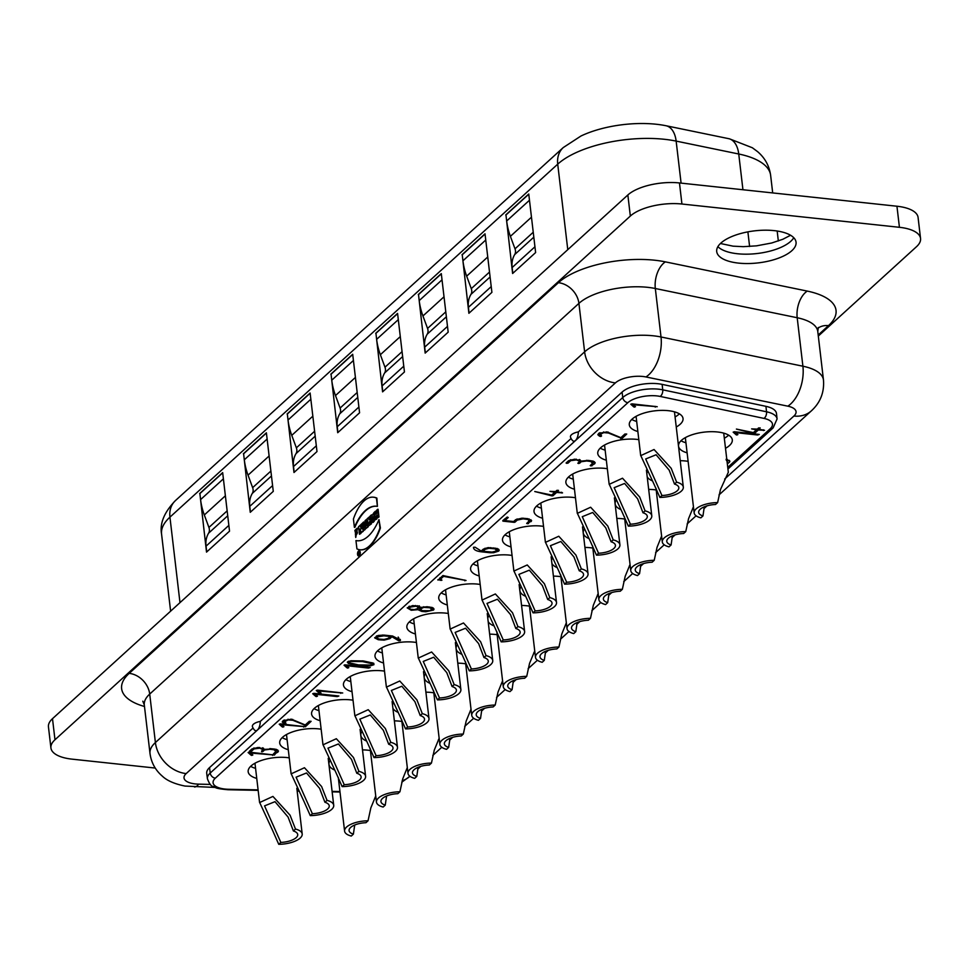 <?xml version="1.0" encoding="UTF-8"?>
<svg xmlns="http://www.w3.org/2000/svg" width="969" height="969" viewBox="0 0 969 969"><rect width="100%" height="100%" fill="white"/><g stroke="black" fill="none" stroke-linecap="round" stroke-linejoin="round"><path stroke-width="1.45" d="M359.087 551.797A1.732 0.775 -83.9 0 0 358.687 552.245A1.732 0.775 -83.9 0 0 358.566 552.536M358.809 553.493L359.669 554.147L358.809 553.493M358.651 555.915A2.532 1.139 -83.9 0 0 358.869 555.988A2.532 1.139 -83.9 0 0 360.274 553.59A2.532 1.139 -83.9 0 0 359.414 550.949A2.532 1.139 -83.9 0 0 359.172 550.973M365.047 529.668L363.69 521.952L362.648 522.897L363.557 530.564L365.047 529.668L363.69 521.952M375.475 511.22L374.434 512.165L375.33 519.844L376.372 518.899L376.045 516.102L377.171 515.072L377.498 517.87L379 516.974L378.104 509.294L376.602 510.191L376.953 513.219L375.827 514.248L375.475 511.22L376.238 513.873M375.33 519.844L376.832 518.948L376.505 516.15L377.22 515.496M372.544 522.388L373.768 521.261L374.058 512.504L371.817 515.932L371.478 514.854L370.449 515.787L372.992 522.436L374.228 521.31L374.506 512.819M372.157 515.617L371.478 514.854M370.097 516.126L370.994 523.793L368.704 525.598L367.069 518.863L368.22 517.821L369.104 519.844L369.056 517.071L370.546 516.174L371.454 523.841L368.947 525.586M368.22 517.821L369.322 519.336M373.634 497.218A43.908 19.719 96.1 0 1 373.852 497.242A43.908 19.719 96.1 0 1 376.893 498.114L377.413 506.387A52.435 23.547 -83.9 0 0 376.36 506.218A52.435 23.547 -83.9 0 0 354.4 527.342L354.86 527.39A52.435 23.547 -83.9 0 1 376.59 506.254M360.202 549.798A43.908 19.719 -83.9 0 0 360.432 549.823A43.908 19.719 -83.9 0 0 380.405 527.996L378.976 519.626A52.435 23.547 96.1 0 1 357.004 540.738A52.435 23.547 96.1 0 1 355.95 540.569L356.41 540.617A52.435 23.547 96.1 0 0 357.234 540.763M366.064 519.784L365.022 520.728L365.713 526.591L364.901 527.33L365.119 529.147L368.244 526.761L368.026 524.944L366.754 525.646L366.064 519.784L367.166 525.271M359.899 525.392L361.376 528.844L360.868 524.52L362.321 523.66L363.23 531.327L361.437 532.49L359.959 529.05L360.928 533.422L359.475 534.282L358.566 526.603L360.359 525.452L361.207 527.439M360.589 530.503L360.928 533.422M355.32 534.198L356.362 533.253L356.083 530.927C357.973 531.884 357.791 533.422 355.514 535.554L355.744 537.492L357.27 528.141L354.872 530.418L355.78 534.246L356.81 533.301L356.967 530.54M355.744 537.492L357.5 528.19M738.548 263.108A39.947 16.122 173.3 0 0 796.058 242.214A39.947 16.122 173.3 0 0 774.219 230.634A39.947 16.122 173.3 0 0 716.709 251.54A39.947 16.122 173.3 0 0 738.548 263.108M680.214 460.699A27.059 10.913 -6.7 0 1 685.628 461.002A27.059 10.913 -6.7 0 1 688.111 461.329M616.805 518.415A27.059 10.913 -6.7 0 1 622.219 518.706A27.059 10.913 -6.7 0 1 624.714 519.045M553.408 576.131A27.059 10.913 -6.7 0 1 558.822 576.422A27.059 10.913 -6.7 0 1 560.918 576.7M394.371 720.875A27.059 10.913 -6.7 0 1 399.785 721.178A27.059 10.913 -6.7 0 1 401.893 721.445M457.78 663.171A27.059 10.913 -6.7 0 1 463.194 663.462A27.059 10.913 -6.7 0 1 465.677 663.801M521.564 605.455A27.059 10.913 -6.7 0 1 526.603 605.746A27.059 10.913 -6.7 0 1 529.474 606.158M606.328 460.214A27.059 10.913 -6.7 0 1 597.764 453.528A27.059 10.913 -6.7 0 1 636.718 439.369A27.059 10.913 -6.7 0 1 638.813 439.647M542.579 518.245A27.059 10.913 -6.7 0 1 534.016 511.559A27.059 10.913 -6.7 0 1 572.97 497.4A27.059 10.913 -6.7 0 1 575.453 497.739M479.183 575.949A27.059 10.913 -6.7 0 1 470.607 569.263A27.059 10.913 -6.7 0 1 509.561 555.116A27.059 10.913 -6.7 0 1 512.056 555.443M288.277 749.715A27.059 10.913 -6.7 0 1 279.702 743.029A27.059 10.913 -6.7 0 1 318.668 728.882A27.059 10.913 -6.7 0 1 321.151 729.209M352.026 691.696A27.059 10.913 -6.7 0 1 343.45 685.01A27.059 10.913 -6.7 0 1 382.416 670.851A27.059 10.913 -6.7 0 1 384.511 671.129M415.435 633.98A27.059 10.913 -6.7 0 1 406.859 627.294A27.059 10.913 -6.7 0 1 445.813 613.135A27.059 10.913 -6.7 0 1 448.308 613.474M447.303 604.971A27.059 10.913 -6.7 0 1 438.739 598.285A27.059 10.913 -6.7 0 1 477.693 584.125A27.059 10.913 -6.7 0 1 480.176 584.464M383.554 662.99A27.059 10.913 -6.7 0 1 374.991 656.304A27.059 10.913 -6.7 0 1 413.945 642.156A27.059 10.913 -6.7 0 1 416.428 642.483M320.145 720.706A27.059 10.913 -6.7 0 1 311.582 714.02A27.059 10.913 -6.7 0 1 350.536 699.86A27.059 10.913 -6.7 0 1 353.031 700.199M256.749 778.422A27.059 10.913 -6.7 0 1 248.173 771.736A27.059 10.913 -6.7 0 1 287.139 757.576A27.059 10.913 -6.7 0 1 289.234 757.855M511.051 546.94A27.059 10.913 -6.7 0 1 502.487 540.254A27.059 10.913 -6.7 0 1 541.441 526.094A27.059 10.913 -6.7 0 1 543.536 526.373M574.46 489.224A27.059 10.913 -6.7 0 1 565.884 482.538A27.059 10.913 -6.7 0 1 604.85 468.39A27.059 10.913 -6.7 0 1 607.333 468.717M679.378 413.848A27.059 10.913 -6.7 0 1 675.066 416.936M637.856 431.52A27.059 10.913 -6.7 0 1 629.293 424.834A27.059 10.913 -6.7 0 1 668.247 410.674A27.059 10.913 -6.7 0 1 683.036 418.511A27.059 10.913 -6.7 0 1 676.253 427.002M489.648 634.15A27.059 10.913 -6.7 0 1 495.074 634.453A27.059 10.913 -6.7 0 1 497.17 634.719M425.9 692.181A27.059 10.913 -6.7 0 1 431.314 692.472A27.059 10.913 -6.7 0 1 433.809 692.811M362.503 749.897A27.059 10.913 -6.7 0 1 367.917 750.188A27.059 10.913 -6.7 0 1 370.4 750.527M584.937 547.424A27.059 10.913 -6.7 0 1 590.351 547.727A27.059 10.913 -6.7 0 1 592.834 548.054M648.685 489.406A27.059 10.913 -6.7 0 1 654.099 489.696A27.059 10.913 -6.7 0 1 656.195 489.975M728.627 435.154A27.059 10.913 -6.7 0 1 724.327 438.242M687.118 452.826A27.059 10.913 -6.7 0 1 678.542 446.14A27.059 10.913 -6.7 0 1 717.496 431.98A27.059 10.913 -6.7 0 1 732.298 439.829A27.059 10.913 -6.7 0 1 725.502 448.32M570.656 437.588A10.308 10.308 0 0 0 572.4 440.398A8.164 3.694 -84.4 0 0 575.513 440.483A8.164 3.694 -84.4 0 0 578.336 431.908L622.074 392.106A26.902 10.853 -6.7 0 1 657.975 383.724A26.902 10.853 -6.7 0 1 662.13 384.378L765.934 406.338A26.902 10.853 -6.7 0 1 776.484 413.521L777.077 418.959A26.841 10.829 -6.7 0 0 766.54 411.789L765.934 406.338M570.547 437.31A10.053 4.058 -6.7 0 1 571.48 434.742A10.053 4.058 -6.7 0 1 578.336 431.908M252.606 727.101A10.308 10.308 0 0 0 254.35 729.899A8.164 3.694 -84.4 0 0 257.451 729.996A8.164 3.694 -84.4 0 0 260.286 721.408L571.092 438.497M252.497 726.823A10.053 4.058 -6.7 0 1 253.43 724.243A10.053 4.058 -6.7 0 1 260.286 721.408M609.016 593.537L607.684 602.657L605.589 604.571A19.332 7.8 -6.7 0 1 598.89 599.641A19.332 7.8 -6.7 0 1 622.352 589.322L625.175 576.349L630.044 564.479M545.62 651.253L544.275 660.374L542.192 662.287A19.332 7.8 -6.7 0 1 535.494 657.357A19.332 7.8 -6.7 0 1 558.943 647.026L561.766 634.065L566.332 622.813M386.583 795.997L385.25 805.13L383.155 807.032A19.332 7.8 -6.7 0 1 376.457 802.102A19.332 7.8 -6.7 0 1 399.918 791.782L402.741 778.822L407.307 767.557M449.991 738.293L448.659 747.414L446.564 749.316A19.332 7.8 -6.7 0 1 439.865 744.386A19.332 7.8 -6.7 0 1 463.315 734.066L466.15 721.106L471.019 709.235M513.4 680.577L512.056 689.698L509.973 691.612A19.332 7.8 -6.7 0 1 503.274 686.682A19.332 7.8 -6.7 0 1 526.724 676.362L529.546 663.39L534.731 650.926M622.413 512.722L609.259 484.306L622.522 478.226L639.673 497.012L645.088 510.869L642.992 512.771A14.814 5.984 -6.7 0 1 647.304 516.32A14.814 5.984 -6.7 0 1 630.419 524.205L628.324 526.119L622.413 512.722M558.665 570.753L545.511 542.337L558.774 536.245L575.925 555.043L581.339 568.888L579.244 570.802A14.814 5.984 -6.7 0 1 583.556 574.351A14.814 5.984 -6.7 0 1 566.671 582.236L564.576 584.137L558.665 570.753M495.256 628.469L482.102 600.053L495.365 593.961L512.516 612.759L517.931 626.604L515.835 628.506A14.814 5.984 -6.7 0 1 520.147 632.054A14.814 5.984 -6.7 0 1 503.274 639.952L501.179 641.853L495.256 628.469M304.351 802.235L291.209 773.819L304.46 767.727L321.611 786.525L327.025 800.37L324.93 802.271A14.814 5.984 -6.7 0 1 329.242 805.82A14.814 5.984 -6.7 0 1 312.369 813.718L310.274 815.619L304.351 802.235M368.099 744.204L354.957 715.788L368.22 709.696L385.359 728.494L390.773 742.339L388.69 744.253A14.814 5.984 -6.7 0 1 393.002 747.802A14.814 5.984 -6.7 0 1 376.117 755.687L374.022 757.588L368.099 744.204M431.508 686.488L418.354 658.072L431.617 651.992L448.768 670.778L454.182 684.623L452.087 686.536A14.814 5.984 -6.7 0 1 456.399 690.085A14.814 5.984 -6.7 0 1 439.526 697.971L437.431 699.884L431.508 686.488M463.376 657.479L450.234 629.063L463.497 622.97L480.636 641.769L486.063 655.613L483.967 657.527A14.814 5.984 -6.7 0 1 488.279 661.076A14.814 5.984 -6.7 0 1 471.394 668.961L469.299 670.863L463.376 657.479M399.628 715.51L386.486 687.094L399.749 681.001L416.888 699.8L422.302 713.644L420.219 715.546A14.814 5.984 -6.7 0 1 424.531 719.095A14.814 5.984 -6.7 0 1 407.646 726.992L405.551 728.894L399.628 715.51M336.231 773.214L323.077 744.798L336.34 738.717L353.491 757.504L358.905 771.348L356.81 773.262A14.814 5.984 -6.7 0 1 361.122 776.811A14.814 5.984 -6.7 0 1 344.237 784.696L342.142 786.61L336.231 773.214M272.822 830.93L259.68 802.514L272.931 796.421L290.082 815.22L295.497 829.064L293.401 830.978A14.814 5.984 -6.7 0 1 297.713 834.527A14.814 5.984 -6.7 0 1 280.84 842.412L278.745 844.314L272.822 830.93M527.124 599.448L513.982 571.032L527.245 564.951L544.396 583.738L549.811 597.594L547.715 599.496A14.814 5.984 -6.7 0 1 552.027 603.045A14.814 5.984 -6.7 0 1 535.142 610.93L533.047 612.844L527.124 599.448M590.533 541.744L577.391 513.328L590.642 507.235L607.793 526.034L613.207 539.878L611.112 541.78A14.814 5.984 -6.7 0 1 615.424 545.329A14.814 5.984 -6.7 0 1 598.551 553.226L596.456 555.128L590.533 541.744M653.942 484.028L640.788 455.612L654.051 449.519L671.202 468.318L676.616 482.162L674.521 484.076A14.814 5.984 -6.7 0 1 678.833 487.625A14.814 5.984 -6.7 0 1 661.948 495.51L659.865 497.412L653.942 484.028M481.872 709.272L480.527 718.404L478.432 720.306A19.332 7.8 -6.7 0 1 471.746 715.376A19.332 7.8 -6.7 0 1 495.195 705.057L498.018 692.096L502.584 680.832M418.111 767.303L416.779 776.423L414.684 778.337A19.332 7.8 -6.7 0 1 407.997 773.407A19.332 7.8 -6.7 0 1 431.447 763.087L434.269 750.115L439.151 738.245M354.715 825.019L353.382 834.139L351.287 836.041A19.332 7.8 -6.7 0 1 344.589 831.111A19.332 7.8 -6.7 0 1 368.038 820.791L370.861 807.831L375.742 795.961M577.149 622.546L575.816 631.679L573.721 633.581A19.332 7.8 -6.7 0 1 567.022 628.651A19.332 7.8 -6.7 0 1 590.472 618.331L593.294 605.371L598.176 593.5M640.897 564.527L639.564 573.648L637.469 575.562A19.332 7.8 -6.7 0 1 630.771 570.632A19.332 7.8 -6.7 0 1 654.22 560.3L657.043 547.34L661.609 536.087M704.293 506.811L702.961 515.932L700.866 517.846A19.332 7.8 -6.7 0 1 694.167 512.916A19.332 7.8 -6.7 0 1 717.629 502.596L720.451 489.624L728.24 472.436M642.992 512.771L637.65 498.853L624.593 483.458L614.152 487.673L630.419 524.205M579.244 570.802L573.902 556.872L560.845 541.489L550.404 545.704L566.671 582.236M515.835 628.506L510.506 614.588L497.436 599.205L486.995 603.421L503.274 639.952M324.93 802.271L319.6 788.354L306.531 772.959L296.09 777.186L312.369 813.718M388.69 744.253L383.349 730.323L370.291 714.94L359.838 719.155L376.117 755.687M452.087 686.536L446.757 672.619L433.688 657.224L423.247 661.439L439.526 697.971M483.967 657.527L478.625 643.598L465.568 628.215L455.127 632.43L471.394 668.961M420.219 715.546L414.877 701.629L401.82 686.234L391.367 690.461L407.646 726.992M356.81 773.262L351.468 759.345L338.411 743.95L327.97 748.165L344.237 784.696M293.401 830.978L288.072 817.049L275.002 801.666L264.561 805.881L280.84 842.412M547.715 599.496L542.374 585.579L529.316 570.184L518.875 574.399L535.142 610.93M611.112 541.78L605.782 527.863L592.713 512.48L582.272 516.695L598.551 553.226M674.521 484.076L669.179 470.147L656.122 454.764L645.681 458.979L661.948 495.51M672.425 535.821L671.093 544.953L668.998 546.855A19.332 7.8 -6.7 0 1 662.299 541.925A19.332 7.8 -6.7 0 1 685.749 531.606L688.571 518.645L693.453 506.775M671.093 544.953A14.814 5.984 -6.7 0 1 666.781 541.405A14.814 5.984 -6.7 0 1 683.654 533.507L685.749 531.606M818.308 336.061L916.504 246.695A38.651 15.601 173.3 0 0 920.55 238.507A38.651 15.601 173.3 0 0 899.426 227.303L681.934 204.023A38.651 15.601 173.3 0 0 630.334 216.051L54.979 739.759A38.651 15.601 173.3 0 0 50.921 747.947A38.651 15.601 173.3 0 0 72.057 759.151L155.234 768.054M702.961 515.932A14.814 5.984 -6.7 0 1 698.649 512.383A14.814 5.984 -6.7 0 1 715.534 504.498L717.629 502.596M639.564 573.648A14.814 5.984 -6.7 0 1 635.252 570.099A14.814 5.984 -6.7 0 1 652.125 562.214L654.22 560.3M575.816 631.679A14.814 5.984 -6.7 0 1 571.504 628.13A14.814 5.984 -6.7 0 1 588.377 620.233L590.472 618.331M353.382 834.139A14.814 5.984 -6.7 0 1 349.07 830.59A14.814 5.984 -6.7 0 1 365.943 822.705L368.038 820.791M416.779 776.423A14.814 5.984 -6.7 0 1 412.467 772.874A14.814 5.984 -6.7 0 1 429.352 764.989L431.447 763.087M480.527 718.404A14.814 5.984 -6.7 0 1 476.215 714.856A14.814 5.984 -6.7 0 1 493.1 706.958L495.195 705.057M512.056 689.698A14.814 5.984 -6.7 0 1 507.744 686.149A14.814 5.984 -6.7 0 1 524.629 678.264L526.724 676.362M448.659 747.414A14.814 5.984 -6.7 0 1 444.347 743.865A14.814 5.984 -6.7 0 1 461.22 735.98L463.315 734.066M385.25 805.13A14.814 5.984 -6.7 0 1 380.938 801.581A14.814 5.984 -6.7 0 1 397.823 793.684L399.918 791.782M544.275 660.374A14.814 5.984 -6.7 0 1 539.975 656.825A14.814 5.984 -6.7 0 1 556.848 648.939L558.943 647.026M607.684 602.657A14.814 5.984 -6.7 0 1 603.372 599.108A14.814 5.984 -6.7 0 1 620.257 591.223L622.352 589.322M496.952 550.852L495.05 548.854L488.957 548.26L485.154 549.314L483.046 551.24L492.058 552.1L496.952 550.852L497.073 548.442M409.318 606.291L410.105 609.186L414.332 609.622L418.123 608.471L417.385 606.618L415.64 606.255L409.693 607.212L409.039 608.241L408.833 606.485M418.123 608.471L418.438 605.976M419.819 606.606L420.049 608.58L422.181 610.664L429.824 610.724L432.113 609.126L429.594 607.745L423.756 607.406L419.686 609.319L419.274 605.807M371.914 662.663L372.035 663.717L362.467 661.585L350.439 661.415L348.985 662.748L358.494 664.891L370.642 665.061L372.035 663.717L372.06 664.504M348.84 661.185L348.985 662.748M676.616 482.162A19.332 7.8 -6.7 0 1 683.315 487.092A19.332 7.8 -6.7 0 1 659.865 497.412M613.207 539.878A19.332 7.8 -6.7 0 1 619.906 544.808A19.332 7.8 -6.7 0 1 596.456 555.128M549.811 597.594A19.332 7.8 -6.7 0 1 556.509 602.524A19.332 7.8 -6.7 0 1 533.047 612.844M295.497 829.064A19.332 7.8 -6.7 0 1 302.195 833.994A19.332 7.8 -6.7 0 1 278.745 844.314M358.905 771.348A19.332 7.8 -6.7 0 1 365.604 776.278A19.332 7.8 -6.7 0 1 342.142 786.61M422.302 713.644A19.332 7.8 -6.7 0 1 429.001 718.574A19.332 7.8 -6.7 0 1 405.551 728.894M486.063 655.613A19.332 7.8 -6.7 0 1 492.749 660.543A19.332 7.8 -6.7 0 1 469.299 670.863M454.182 684.623A19.332 7.8 -6.7 0 1 460.881 689.553A19.332 7.8 -6.7 0 1 437.431 699.884M390.773 742.339A19.332 7.8 -6.7 0 1 397.472 747.269A19.332 7.8 -6.7 0 1 374.022 757.588M327.025 800.37A19.332 7.8 -6.7 0 1 333.724 805.3A19.332 7.8 -6.7 0 1 310.274 815.619M517.931 626.604A19.332 7.8 -6.7 0 1 524.629 631.534A19.332 7.8 -6.7 0 1 501.179 641.853M581.339 568.888A19.332 7.8 -6.7 0 1 588.038 573.818A19.332 7.8 -6.7 0 1 564.576 584.137M645.088 510.869A19.332 7.8 -6.7 0 1 651.786 515.799A19.332 7.8 -6.7 0 1 628.324 526.119M383.845 635.821L376.989 636.984L376.638 637.735L376.432 636.015L376.626 637.675L379.036 639.055L384.075 639.443L388.121 638.389L390.18 636.5L383.845 635.821L383.76 635.07M488.885 547.582L488.957 548.26M485.021 548.212L485.154 549.314M482.841 549.556L483.046 551.24M494.953 548.03L495.05 548.854M490.75 547.594L490.835 548.333M415.556 605.516L415.64 606.255M409.572 606.206L409.693 607.212M417.276 605.698L417.385 606.618M426.723 606.703L426.808 607.442M431.908 607.393L432.113 609.126M429.497 606.982L429.594 607.745M362.382 660.834L362.467 661.585M727.937 469.02L773.141 427.874A5.16 4.106 -132.3 0 1 770.222 428.746A21.693 8.757 173.3 0 0 763.984 418.402L660.18 396.43A21.693 8.757 173.3 0 0 656.837 395.909A21.693 8.757 173.3 0 0 627.876 402.668L215.348 778.168A5.16 4.106 -132.3 0 1 210.225 773.032A26.841 10.829 -6.7 0 0 207.414 778.761L206.724 773.335A26.902 10.853 -6.7 0 1 209.546 767.593L253.042 728.01M382.489 635.01L382.573 635.725M376.856 635.846L376.989 636.984M390.095 635.749L390.18 636.5M419.468 607.502L418.572 607.163M262.769 747.789L261.751 748.262M685.931 442.76A27.059 10.913 -6.7 0 1 681.025 440.75M636.681 421.442A27.059 10.913 -6.7 0 1 631.776 419.432M573.273 479.158A27.059 10.913 -6.7 0 1 568.367 477.148M509.876 536.874A27.059 10.913 -6.7 0 1 504.97 534.864M255.562 768.344A27.059 10.913 -6.7 0 1 250.656 766.334M318.971 710.64A27.059 10.913 -6.7 0 1 314.065 708.63M382.367 652.924A27.059 10.913 -6.7 0 1 377.462 650.914M446.128 594.893A27.059 10.913 -6.7 0 1 441.21 592.883M414.248 623.915A27.059 10.913 -6.7 0 1 409.342 621.904M350.839 681.619A27.059 10.913 -6.7 0 1 345.933 679.608M287.09 739.65A27.059 10.913 -6.7 0 1 282.185 737.639M477.996 565.884A27.059 10.913 -6.7 0 1 473.09 563.873M541.405 508.168A27.059 10.913 -6.7 0 1 536.499 506.157M605.153 450.149A27.059 10.913 -6.7 0 1 600.247 448.138M579.486 459.5L578.457 459.972M735.871 434.536L733.17 432.138L734.381 431.75L759.284 434.427L757.637 434.996L735.362 432.61L737.881 434.584L736.646 434.984L735.665 432.84M735.968 433.082L736.174 434.802M736.464 433.47L736.646 434.984M736.876 433.797L737.009 434.984M735.277 431.847L735.362 432.61M757.54 434.233L757.637 434.996M599.096 433.131L599.448 436.135L597.825 434.73L598.781 433.325L607.054 431.92L620.875 437.685L624.884 434.027L626.725 434.039L622.013 438.509L608.399 432.998L603.711 432.634L599.775 434.681L599.569 432.889M600.38 435.481L600.489 436.45L599.448 436.135M600.828 435.687L600.489 436.45M601.567 435.953L600.925 436.45M601.422 435.893L600.041 432.695M603.626 431.908L603.711 432.634M606.509 431.871L606.606 432.622M608.302 432.113L608.399 432.998M620.632 437.576L620.754 438.606M621.02 437.552L621.153 438.666M621.819 436.825L622.013 438.509M551.688 495.813L534.755 491.525L551.712 495.05L554.801 492.252L549.956 491.344L555.54 491.586L556.848 490.387L558.495 490.362L557.357 491.78L562.541 492.894L556.63 492.446L552.996 495.753L551.688 495.813L551.591 495.026M551.979 494.82L552.1 495.886M552.802 494.069L552.996 495.753M556.424 490.762L556.63 492.446M561.669 492.24L561.766 492.991M557.187 490.278L557.357 491.78M554.704 491.489L554.801 492.252M490.205 552.754L481.084 551.785C476.082 551.119 473.538 549.629 473.466 547.315L475.076 547.194L481.218 551.046L483.313 549.132L487.952 547.642L497.339 548.539L498.769 551.058L493.693 552.705L490.205 552.754L490.108 552.003M480.999 551.01L481.084 551.785M493.609 552.003L493.693 552.705M498.538 549.084L498.769 551.058L499.241 550.077M411.219 610.264L407.174 607.878L412.637 605.589L418.996 606.17L420.449 607.406L427.39 606.764L432.295 607.527L433.555 610.046L425.742 611.766L421.685 611.378L417.954 609.683L411.219 610.264L411.135 609.477M417.833 608.677L417.954 609.683M421.588 610.543L421.685 611.378M422.072 610.64L422.169 611.439M425.657 611.051L425.742 611.766M433.313 607.999L433.555 610.046L434.064 609.004M347.314 662.263L350.911 660.749L363.411 660.943L373.586 663.208L373.937 664.686L370.642 665.776L358.058 665.594L348.259 663.414L347.617 661.863M348.041 661.548L348.259 663.414M357.961 664.831L358.058 665.594M367.554 665.231L367.626 665.921M370.558 665.061L370.642 665.776M373.78 663.329L373.937 664.686L373.586 663.208M318.971 692.896L316.269 690.509L317.481 690.122L342.711 692.992L318.474 690.982L320.981 692.956L319.746 693.356L318.777 691.212M319.08 691.454L319.273 693.162M319.576 691.842L319.746 693.356M319.976 692.157L320.121 693.356M318.377 690.219L318.474 690.982M340.652 692.605L340.737 693.356M283.481 720.403L283.832 723.419L282.209 722.002L283.166 720.597L291.439 719.192L305.259 724.969L309.281 721.311L311.11 721.311L306.41 725.781L292.795 720.27L288.108 719.906L284.171 721.966L283.953 720.161M284.765 722.753L284.874 723.734L283.832 723.419M285.225 722.959L284.874 723.734M285.952 723.225L285.31 723.734M285.807 723.165L284.426 719.967M288.023 719.192L288.108 719.906M290.906 719.143L290.991 719.894M292.686 719.398L292.795 720.27M305.029 724.86L305.15 725.878M305.405 724.836L305.538 725.938M306.204 724.097L306.41 725.781M250.983 749.812L251.189 751.496L249.372 751.278L251.904 748.976L258.142 747.438L264.67 749.352L273.779 748.94L276.649 749.497L277.994 752.017L274.166 754.221L273.488 753.882L276.262 751.048L276.056 749.303M249.893 750.805L249.99 751.629L249.372 751.278M253.563 748.141L253.696 749.207L251.189 751.496M254.193 747.959L253.696 749.207M259.656 747.45L259.74 748.189L254.302 748.88M262.502 747.874L262.696 749.473L259.74 748.189M262.139 750.551L261.691 751.774L261.606 751.011M262.03 750.66L261.691 751.774M262.793 747.959L263.18 751.302L262.163 751.774M263.18 748.104L263.18 751.302M263.532 748.262L263.52 750.999M264.985 749.267L263.822 750.684M269.818 748.601L269.891 749.267L265.058 749.921M270.399 748.613L269.891 749.267M271.453 748.698L271.538 749.449L270.484 749.34M273.997 748.964L274.094 749.788L271.538 749.449M275.995 751.605L274.094 749.788M274.07 753.361L274.166 754.221M275.111 752.416L275.305 754.088M277.752 750.018L277.994 752.017L278.478 751.011M620.705 509.488A27.059 10.913 -6.7 0 1 615.145 503.856A27.059 10.913 -6.7 0 1 615.884 500.658M556.957 567.519A27.059 10.913 -6.7 0 1 551.93 563.546M551.531 560.143A27.059 10.913 -6.7 0 1 552.124 558.677M334.523 769.98A27.059 10.913 -6.7 0 1 328.963 764.347A27.059 10.913 -6.7 0 1 329.702 761.149M397.932 712.276A27.059 10.913 -6.7 0 1 392.893 708.291M392.493 704.887A27.059 10.913 -6.7 0 1 393.099 703.433M461.68 654.245A27.059 10.913 -6.7 0 1 456.108 648.6A27.059 10.913 -6.7 0 1 456.847 645.402M493.863 625.817A27.059 10.913 -6.7 0 1 488.17 621.565M487.77 618.161A27.059 10.913 -6.7 0 1 488.655 616.26M429.812 683.254A27.059 10.913 -6.7 0 1 424.24 677.622A27.059 10.913 -6.7 0 1 424.979 674.424M366.403 740.97A27.059 10.913 -6.7 0 1 360.831 735.326A27.059 10.913 -6.7 0 1 361.57 732.128M525.428 596.214A27.059 10.913 -6.7 0 1 519.856 590.581A27.059 10.913 -6.7 0 1 520.595 587.384M588.837 538.51A27.059 10.913 -6.7 0 1 583.265 532.865A27.059 10.913 -6.7 0 1 584.004 529.668M250.814 754.936L248.112 752.538L249.336 752.162L274.554 755.033L250.317 753.01L252.836 754.984L251.601 755.396L250.62 753.252M250.923 753.482L251.128 755.202M251.419 753.882L251.601 755.396M251.831 754.197L251.964 755.384M250.232 752.259L250.317 753.01M272.495 754.633L272.58 755.396M281.918 726.629L279.217 724.231L280.429 723.855L305.659 726.726L281.422 724.703L283.929 726.677L282.694 727.089L281.713 724.945M282.027 725.175L282.221 726.895M282.524 725.575L282.694 727.089M282.924 725.89L283.069 727.077M281.325 723.952L281.422 724.703M303.6 726.326L303.685 727.089M315.446 696.117L312.733 693.719L313.956 693.332L338.859 695.996L337.212 696.578L314.937 694.192L317.457 696.166L316.221 696.566L315.24 694.422M315.543 694.664L315.749 696.384M316.039 695.052L316.221 696.566M316.451 695.379L316.584 696.566M314.852 693.429L314.937 694.192M337.115 695.815L337.212 696.578M346.757 667.605L344.056 665.219L344.855 664.831L370.182 667.496L368.523 668.065L346.26 665.679L348.779 667.665L347.544 668.065L346.563 665.921M346.866 666.163L347.072 667.871M347.362 666.551L347.544 668.065M347.762 666.866L347.907 668.053M346.175 664.928L346.26 665.679M368.438 667.314L368.523 668.065M374.676 637.759L378.104 635.482L383.869 635.083L392.566 636.015L400.403 640.024L398.634 640.715L391.936 636.766L389.865 638.656L384.099 640.134L378.237 639.71L374.688 637.881M378.128 638.85L378.237 639.71M378.649 638.983L378.746 639.77M379.836 639.14L379.921 639.891M380.974 639.286L381.059 640.012M384.015 639.443L384.099 640.134M389.671 636.972L389.865 638.656M391.839 635.93L391.936 636.766M398.756 637.881L399.107 640.872M400.185 639.322L400.342 640.654M438.012 580.152L442.93 575.562L466.041 580.479L443.584 576.361L440.011 579.619L441.937 580.14L437.952 579.632M441.355 579.765L441.44 580.407M439.817 577.936L440.011 579.619M443.499 575.61L443.584 576.361M464.696 580.019L464.793 580.794M502.826 520.583L507.223 517.046L508.24 517.519L504.861 520.595L513.631 521.54L515.702 519.65L521.952 518.197L527.778 518.669L531.618 520.728L527.366 523.757L526.688 523.417L529.425 520.607L529.244 518.972M513.74 521.443L513.836 522.303L502.887 521.128M514.164 521.056L513.836 522.303M514.781 520.486L514.987 522.17L514.309 522.327M517.095 518.936L517.228 520.123L514.987 522.17M523.018 518.209L523.09 518.839L517.228 520.123M527.875 518.681L527.96 519.493L523.09 518.839M529.171 521.152L527.96 519.493M527.269 522.897L527.366 523.757M528.299 521.952L528.493 523.623M530.927 519.711L531.145 521.588M504.667 518.912L504.861 520.595M567.701 461.535L567.895 463.218L566.09 463L568.621 460.699L574.847 459.149L581.388 461.074L588.389 460.432L593.367 461.208L594.712 463.739L590.884 465.932L590.206 465.604L592.98 462.77L592.774 461.026M566.611 462.528L566.708 463.352L566.09 463M570.281 459.863L570.414 460.929L567.895 463.218M570.911 459.681L570.414 460.929M576.373 459.173L576.458 459.9L571.02 460.602M579.438 461.341L579.232 459.597L579.414 461.183L576.458 459.9M578.856 462.274L577.851 463.23L578.408 463.485L578.323 462.722M578.747 462.37L578.408 463.485M579.51 459.681L579.898 463.012L578.868 463.485M579.898 459.827L579.898 463.012M580.249 459.984L580.237 462.71M581.703 460.978L580.528 462.407M586.524 460.323L586.608 460.99L581.775 461.644M587.105 460.336L586.608 460.99M588.171 460.408L588.256 461.171L587.19 461.05M590.715 460.687L590.811 461.498L588.256 461.171M592.713 463.315L590.811 461.498M590.787 465.072L590.884 465.932M591.829 464.127L592.023 465.81M594.469 461.728L594.712 463.739L595.196 462.734M633.484 406.629L630.771 404.23L631.994 403.855L657.224 406.714L632.975 404.703L635.494 406.677L634.259 407.089L633.278 404.945M633.581 405.175L633.787 406.895M634.077 405.575L634.259 407.089M634.489 405.89L634.622 407.077M632.89 403.94L632.975 404.703M655.153 406.326L655.25 407.089M727.125 462.08L727.525 459.585M727.465 461.765L726.253 460.118M729.209 460.336L729.427 462.213L727.331 463.824M729.887 461.147L729.427 462.213M726.072 459.282L729.899 461.232M753.349 433.361L736.404 429.073L753.373 432.598L756.462 429.8L751.617 428.892L757.189 429.122L760.156 427.898L759.018 429.328L764.517 430.272L758.291 429.994L754.657 433.3L753.349 433.361L753.252 432.574M753.64 432.368L753.761 433.434M754.451 431.617L754.657 433.3M758.085 428.31L758.291 429.994M763.33 429.788L763.427 430.539M758.848 427.826L759.018 429.328M756.365 429.037L756.462 429.8M652.234 480.794A27.059 10.913 -6.7 0 1 647.207 476.821M646.808 473.417A27.059 10.913 -6.7 0 1 647.413 471.951M50.921 747.947L48.45 726.871A38.651 15.601 -6.7 0 1 52.496 718.683L627.851 194.975A38.651 15.601 -6.7 0 1 679.463 182.947L896.943 206.227A38.651 15.601 -6.7 0 1 918.079 217.431L920.55 238.507M528.771 194.224L505.963 214.985L506.666 220.993A64.426 51.357 47.7 0 0 510.397 236.351L515.011 248.839A7.728 6.165 -132.3 0 1 514.696 254.568A25.775 20.543 47.7 0 0 512.141 267.541L512.819 273.319M485.045 234.026L462.237 254.786L462.94 260.794A64.426 51.357 47.7 0 0 466.67 276.153L471.285 288.641A7.728 6.165 -132.3 0 1 470.958 294.37A25.775 20.543 47.7 0 0 468.415 307.343L469.093 313.12M441.319 273.827L418.511 294.588L419.214 300.596A64.426 51.357 47.7 0 0 422.944 315.955L427.559 328.443A7.728 6.165 -132.3 0 1 427.232 334.172A25.775 20.543 47.7 0 0 424.688 347.144L425.367 352.922M397.593 313.629L375.936 333.336L376.638 339.344A64.426 51.357 47.7 0 0 380.369 354.715L384.984 367.203A7.728 6.165 -132.3 0 1 384.657 372.932A25.775 20.543 47.7 0 0 382.113 385.904L382.791 391.67M310.141 393.232L287.333 413.993L288.035 420.001A64.426 51.357 47.7 0 0 291.766 435.36L296.369 447.848A7.728 6.165 -132.3 0 1 296.054 453.577A25.775 20.543 47.7 0 0 293.51 466.549L294.176 472.327M266.414 433.034L243.607 453.795L244.309 459.803A64.426 51.357 47.7 0 0 248.04 475.161L252.643 487.649A7.728 6.165 -132.3 0 1 252.328 493.378A25.775 20.543 47.7 0 0 249.772 506.351L250.45 512.129M222.688 472.836L199.88 493.596L200.583 499.604A64.426 51.357 47.7 0 0 204.314 514.963L208.916 527.451A7.728 6.165 -132.3 0 1 208.601 533.18A25.775 20.543 47.7 0 0 206.046 546.153L206.724 551.93M352.716 354.472L331.059 374.191L331.761 380.199A64.426 51.357 47.7 0 0 335.492 395.558L340.107 408.046A7.728 6.165 -132.3 0 1 339.78 413.775A25.775 20.543 47.7 0 0 337.236 426.748L337.915 432.525M505.733 214.961L528.747 194.006L535.627 252.558L512.613 273.5L505.963 214.985M462.007 254.762L485.021 233.808L491.901 292.359L468.887 313.302L462.237 254.786M418.281 294.564L441.295 273.609L448.175 332.161L425.161 353.104L418.511 294.588M375.936 333.336L382.585 391.864L404.448 371.963L397.569 313.411L375.706 333.312M287.103 413.969L310.116 393.014L316.996 451.566L293.982 472.509L287.333 413.993M243.376 453.771L266.39 432.816L273.27 491.368L250.256 512.31L243.607 453.795M199.65 493.572L222.664 472.618L229.532 531.169L206.518 552.112L199.88 493.596M330.829 374.167L352.692 354.266L359.572 412.806L337.709 432.707L331.059 374.191M567.773 249.675L557.72 164.161A25.775 20.543 -132.3 0 1 563.268 147.554L580.964 136.011A67.006 27.035 -6.7 0 1 666.115 125.764L728.7 138.664A67.006 27.035 -6.7 0 1 729.439 138.809L752.356 147.76L757.516 151.588C764.904 157.862 769.277 165.784 770.634 175.328A79.882 32.243 -6.7 0 0 738.741 153.998A25.775 14.971 -78.4 0 0 728.7 138.664M377.498 517.87L378.54 516.925L377.644 509.246M372.278 517.349L372.908 516.78L372.871 519.384L372.278 517.349L372.908 517.252M369.758 523.042L369.564 521.395L369.286 523.321M370.013 521.443L370.206 523.09M354.4 527.342L353.419 519.021A43.908 19.719 96.1 0 1 373.404 497.194A43.908 19.719 96.1 0 1 376.432 498.066L376.893 498.114M376.432 498.066L377.413 506.387M355.95 540.569L356.931 548.89A43.908 19.719 -83.9 0 0 359.971 549.774A43.908 19.719 -83.9 0 0 379.945 527.948L378.976 519.626M365.119 529.147L367.784 526.712L367.578 524.895M363.557 530.564L364.586 529.619M361.861 523.611L363.23 531.327M362.769 531.278L361.437 532.49M360.468 533.374L359.475 534.282M357.549 554.45A2.532 1.139 -83.9 0 0 358.409 555.94A2.532 1.139 -83.9 0 0 359.814 553.541A2.532 1.139 -83.9 0 0 358.954 550.901A2.532 1.139 -83.9 0 0 357.549 554.45M357.912 554.123A1.732 0.775 -83.9 0 0 358.494 555.14A1.732 0.775 -83.9 0 0 359.451 553.505A1.732 0.775 -83.9 0 0 358.869 551.7A1.732 0.775 -83.9 0 0 357.912 554.123M358.966 552.003L358.106 552.79L359.208 554.098L359.269 552.039M358.36 553.444L359.342 554.111M215.251 787.446L184.994 786.065C174.614 783.945 167.092 780.675 162.441 776.254C155.367 770.185 151.225 762.591 150.001 753.458A51.539 20.797 -6.7 0 1 155.403 742.545L149.71 694.07A20.615 16.437 47.7 0 0 129.192 673.37L558.41 282.694A72.154 29.118 -6.7 0 1 665.364 261.86L807.25 291.088A72.154 29.118 -6.7 0 1 828.483 325.632L818.187 335.008M615.388 382.9A30.923 24.649 47.7 0 1 584.622 351.856A51.539 20.797 -6.7 0 1 653.421 335.807A51.539 20.797 -6.7 0 1 661.015 336.982A30.923 17.963 101.6 0 1 645.948 376.953A20.615 8.321 173.3 0 0 642.907 376.481A20.615 8.321 173.3 0 0 615.388 382.9L186.169 773.589A30.923 24.649 47.7 0 1 155.403 742.545L584.622 351.856L578.917 303.382L149.71 694.07A51.539 20.797 173.3 0 0 144.308 704.984L142.818 701.193M793.768 237.732A39.947 16.122 -6.7 0 1 737.445 253.745A39.947 16.122 -6.7 0 1 717.896 246.647M209.546 767.593L210.225 773.032L622.752 397.532A26.841 10.829 -6.7 0 1 658.593 389.175A26.841 10.829 -6.7 0 1 662.735 389.829L662.13 384.378M660.18 396.43A5.16 3.028 -78.1 0 0 662.735 389.829L766.54 411.789A5.16 3.028 -78.1 0 1 763.984 418.402M627.876 402.668A5.16 4.106 -132.3 0 1 622.752 397.532L622.074 392.106M186.169 773.589A20.615 8.321 173.3 0 0 195.278 783.921A20.615 8.321 173.3 0 0 198.609 784.139L210.394 784.418M194.418 786.949A30.923 9.399 -88.6 0 0 198.609 784.139M818.345 327.461L817.775 331.495A51.539 20.797 173.3 0 0 797.196 317.735L655.323 288.508A51.539 20.797 173.3 0 0 647.728 287.333A51.539 20.797 173.3 0 0 578.917 303.382A20.615 16.437 47.7 0 0 558.41 282.694M144.478 706.486A72.154 29.118 -6.7 0 1 129.192 673.37M828.483 325.632A20.615 16.437 47.7 0 0 818.066 328.116M807.25 291.088A20.615 11.967 -78.4 0 0 797.196 317.735L802.901 366.209A51.539 20.797 -6.7 0 1 823.468 379.969L817.775 331.495M724.679 479.049L793.902 416.04A20.615 8.321 173.3 0 0 787.833 406.168A30.923 17.963 -78.4 0 0 802.901 366.209L661.015 336.982L655.323 288.508A20.615 11.967 101.6 0 1 665.364 261.86M793.902 416.04A30.923 24.649 47.7 0 0 811.465 410.771M402.171 780.711A30.923 24.649 47.7 0 0 409.79 776.375L409.899 776.278M438.497 739.541L439.223 738.887M470.377 710.519L471.091 709.865M533.786 652.803L534.84 651.846M597.534 594.784L598.248 594.13M629.402 565.775L630.116 565.121M692.811 508.059L693.525 507.405M787.833 406.168L645.948 376.953M493.306 547.86L493.391 548.611M423.671 606.739L423.756 607.406M423.938 610.882L424.022 611.633M272.519 748.807L272.616 749.558M727.743 467.409L770.222 428.746M207.414 778.761C209.328 783.8 211.218 786.356 213.107 786.416C216.572 787.458 212.998 788.354 227.957 789.735A5.16 1.526 -88.8 0 0 228.611 789.275L258.093 789.868M297.108 790.668L298.101 790.68M332.088 791.382L339.937 791.54M215.348 778.168A21.693 8.757 173.3 0 0 228.611 789.275M440.059 579.619L440.144 580.383M523.587 518.233L523.66 518.912M525.731 518.451L525.816 519.118M589.237 460.529L589.322 461.28M899.426 227.303L896.943 206.227M681.934 204.023L679.463 182.947M630.334 216.051L627.851 194.975M54.979 739.759L52.496 718.683M533.241 232.245L515.011 248.839M533.822 237.163L514.696 254.568M531.472 217.177L510.397 236.351M529.486 200.232L506.666 220.993M534.949 246.78L512.141 267.541M489.515 272.047L471.285 288.641M490.096 276.964L470.958 294.37M487.746 256.979L466.67 276.153M485.748 240.033L462.94 260.794M491.222 286.582L468.415 307.343M445.788 311.848L427.559 328.443M446.37 316.766L427.232 334.172M444.02 296.78L422.944 315.955M442.021 279.835L419.214 300.596M447.496 326.383L424.688 347.144M402.644 356.568L384.657 372.932M402.062 351.65L384.984 367.203M400.294 336.582L380.369 354.715M398.295 319.637L376.638 339.344M403.77 366.185L382.113 385.904M314.61 431.253L296.369 447.848M315.179 436.171L296.054 453.577M312.842 416.185L291.766 435.36M310.843 399.24L288.035 420.001M316.318 445.788L293.51 466.549M270.884 471.055L252.643 487.649M271.453 475.973L252.328 493.378M269.103 455.987L248.04 475.161M267.117 439.042L244.309 459.803M272.592 485.59L249.772 506.351M227.158 510.857L208.916 527.451M227.727 515.774L208.601 533.18M225.377 495.789L204.314 514.963M223.391 478.843L200.583 499.604M228.866 525.392L206.046 546.153M358.893 407.041L337.236 426.748M357.755 397.423L339.78 413.775M357.186 392.493L340.107 408.046M355.417 377.425L335.492 395.558M353.419 360.48L331.761 380.199M681.086 183.117L676.144 141.099L738.741 153.998L742.944 189.742M749.606 246.477L747.886 231.87M179.98 602.645L169.938 517.143L557.72 164.161A79.882 32.243 -6.7 0 1 676.144 141.099A25.775 14.971 -78.4 0 0 666.115 125.764M170.617 611.173L161.569 534.064A79.882 32.243 -6.7 0 1 169.938 517.143A25.775 20.543 -132.3 0 1 175.486 500.537L563.268 147.554M720.451 243.498L733.061 246.162L743.284 246.671L756.523 245.847L771.724 242.989L782.807 239.282L790.559 235.261M598.89 599.641L592.58 545.898M535.494 657.357L529.171 603.602M376.457 802.102L370.146 748.359M439.865 744.386L433.555 690.643M503.274 686.682L496.794 631.558M609.162 484.318L604.547 445.037M545.414 542.349L540.799 503.068M482.017 600.065L477.402 560.772M291.112 773.831L286.497 734.538M354.86 715.8L350.245 676.519M418.257 658.084L413.642 618.803M450.137 629.075L445.522 589.794M386.389 687.106L381.774 647.813M322.98 744.81L318.365 705.529M259.583 802.526L254.968 763.245M513.885 571.044L509.27 531.763M577.294 513.34L572.679 474.047M640.691 455.624L636.076 416.343M471.746 715.376L465.423 661.633M407.997 773.407L401.675 719.664M344.589 831.111L338.278 777.368M567.022 628.651L560.712 574.908M630.771 570.632L624.46 516.877M694.167 512.916L685.337 437.649M662.299 541.925L655.989 488.182M150.001 753.458L144.308 704.984M718.998 494.929L811.416 410.808C820.392 402.571 824.413 392.288 823.468 379.969M417.712 769.168L420.8 766.358M432.816 755.42L441.779 747.256M449.592 740.159L452.68 737.348M464.696 726.399L473.659 718.247M481.46 711.137L484.548 708.327M496.576 697.389L505.188 689.553M512.989 682.442L516.077 679.632M528.105 668.695L537.407 660.228M545.208 653.118L548.297 650.308M560.324 639.358L568.936 631.522M576.737 624.411L579.825 621.601M591.853 610.664L600.804 602.512M608.617 595.402L611.705 592.592M623.721 581.654L632.684 573.503M640.485 566.393L643.586 563.583M655.601 552.633L664.213 544.796M672.014 537.686L675.114 534.876M687.13 523.938L696.081 515.787M703.894 508.677L706.982 505.866M401.772 782.201L409.79 776.375M348.743 662.408L348.61 661.282M372.278 664.056L372.12 662.735M728.337 472.424L723.722 433.143M683.315 487.092L674.472 411.825M619.906 544.808L614.394 497.86M556.509 602.524L551.131 556.824M302.195 833.994L296.829 788.294M365.604 776.278L360.08 729.33M429.001 718.574L423.489 671.626M492.749 660.543L487.237 613.595M460.881 689.553L455.369 642.604M397.472 747.269L392.106 701.568M333.724 805.3L328.212 758.352M524.629 631.534L519.118 584.586M588.038 573.818L582.514 526.87M651.786 515.799L646.42 470.098M262.72 749.618L262.514 747.886M773.141 427.874L777.077 418.959M227.957 789.735L258.154 790.353M297.168 791.152L298.367 791.176M332.149 791.855L339.998 792.024M398.622 640.57L398.211 637.057M400.367 640.218L400.294 639.576M778.337 240.978L777.174 231.022M772.693 192.928L770.634 175.328M161.569 534.064C159.631 523.345 164.27 512.165 175.486 500.537"/></g></svg>
